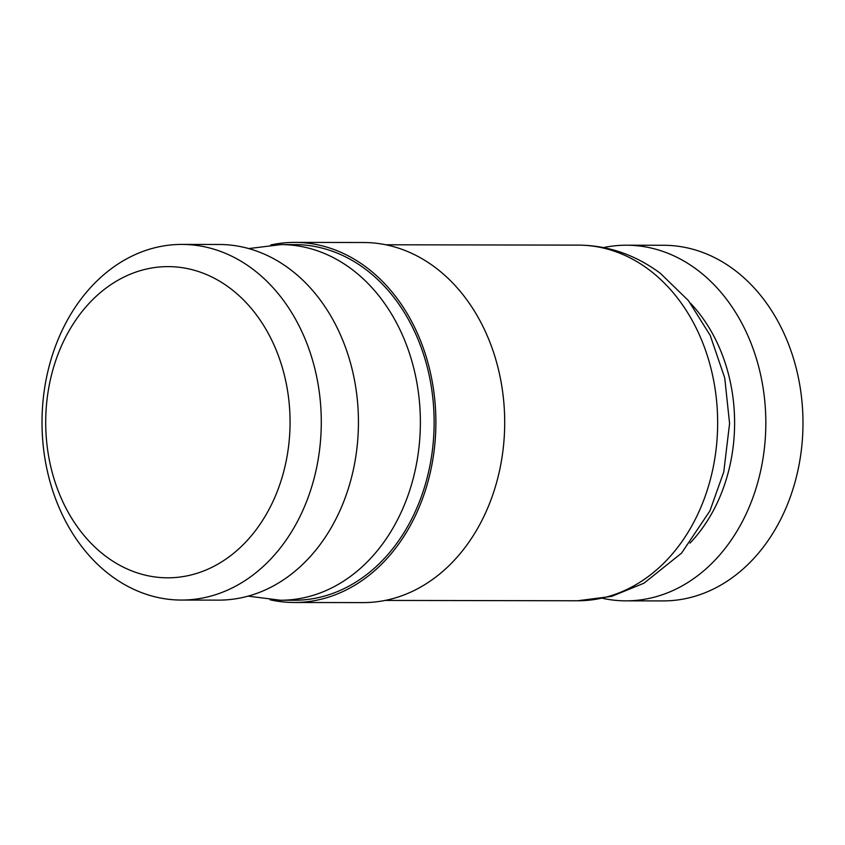 <?xml version="1.0" encoding="UTF-8"?>
<svg xmlns="http://www.w3.org/2000/svg" width="845" height="845" viewBox="0 0 845 845"><rect width="100%" height="100%" fill="white"/><g stroke="black" fill="none" stroke-linecap="round" stroke-linejoin="round"><path stroke-width="1.27" d="M603.488 247.596A177.82 139.636 90.1 0 1 626.504 245.208A177.82 139.636 90.1 0 1 697.273 269.893A177.82 139.636 90.1 0 1 760.838 470A177.82 139.636 90.1 0 1 625.87 600.848A177.82 139.636 90.1 0 1 602.855 598.376M625.87 600.848L663.029 600.911A177.82 139.636 -89.9 0 0 797.997 470.063A177.82 139.636 -89.9 0 0 734.432 269.956A177.82 139.636 -89.9 0 0 663.663 245.272L626.504 245.208M690.006 543.124A155.596 122.176 -89.9 0 0 690.428 303.154M270.115 599.813A180.048 141.379 -89.9 0 0 294.187 602.485L363.001 602.601A180.048 141.379 -89.9 0 0 499.648 470.116A180.048 141.379 -89.9 0 0 435.291 267.516A180.048 141.379 -89.9 0 0 363.635 242.515L294.82 242.399A180.048 141.379 -89.9 0 0 270.749 244.976M294.187 602.485A180.048 141.379 -89.9 0 0 430.834 470A180.048 141.379 -89.9 0 0 366.476 267.39A180.048 141.379 -89.9 0 0 294.82 242.399M181.337 600.056L218.496 600.13A177.82 139.636 -89.9 0 0 353.453 469.271A177.82 139.636 -89.9 0 0 289.888 269.164A177.82 139.636 -89.9 0 0 219.13 244.48L181.971 244.416A177.82 139.636 90.1 0 1 252.729 269.101A177.82 139.636 90.1 0 1 316.294 469.207A177.82 139.636 90.1 0 1 181.337 600.056A177.82 139.636 90.1 0 1 110.568 575.371A177.82 139.636 90.1 0 1 47.003 375.264A177.82 139.636 90.1 0 1 181.971 244.416M230.083 288.219A155.596 122.176 -89.9 0 0 62.72 343.123A155.596 122.176 -89.9 0 0 105.688 556.211A155.596 122.176 -89.9 0 0 273.051 501.307A155.596 122.176 -89.9 0 0 230.083 288.219M365.589 269.301A177.82 139.636 -89.9 0 0 294.82 244.617L281.058 244.596A177.82 139.636 90.1 0 1 351.826 269.28A177.82 139.636 90.1 0 1 415.381 469.387A177.82 139.636 90.1 0 1 280.424 600.235L294.187 600.256A177.82 139.636 -89.9 0 0 429.144 469.408A177.82 139.636 -89.9 0 0 365.589 269.301M649.108 269.808A177.82 139.636 -89.9 0 0 578.339 245.124C607.808 245.293 635.123 254.672 660.294 273.252L688.421 300.609L710.201 335.402L724.725 377.895L729.584 423.482L723.774 471.901L709.937 510.845L681.556 553.137L643.974 583.208L611.622 596.38L577.705 600.763A177.82 139.636 -89.9 0 0 712.662 469.915A177.82 139.636 -89.9 0 0 649.108 269.808M385.785 244.775L578.339 245.124M281.058 244.596L248.715 248.578M248.103 596.137L280.424 600.235M385.151 600.425L577.705 600.763"/></g></svg>
